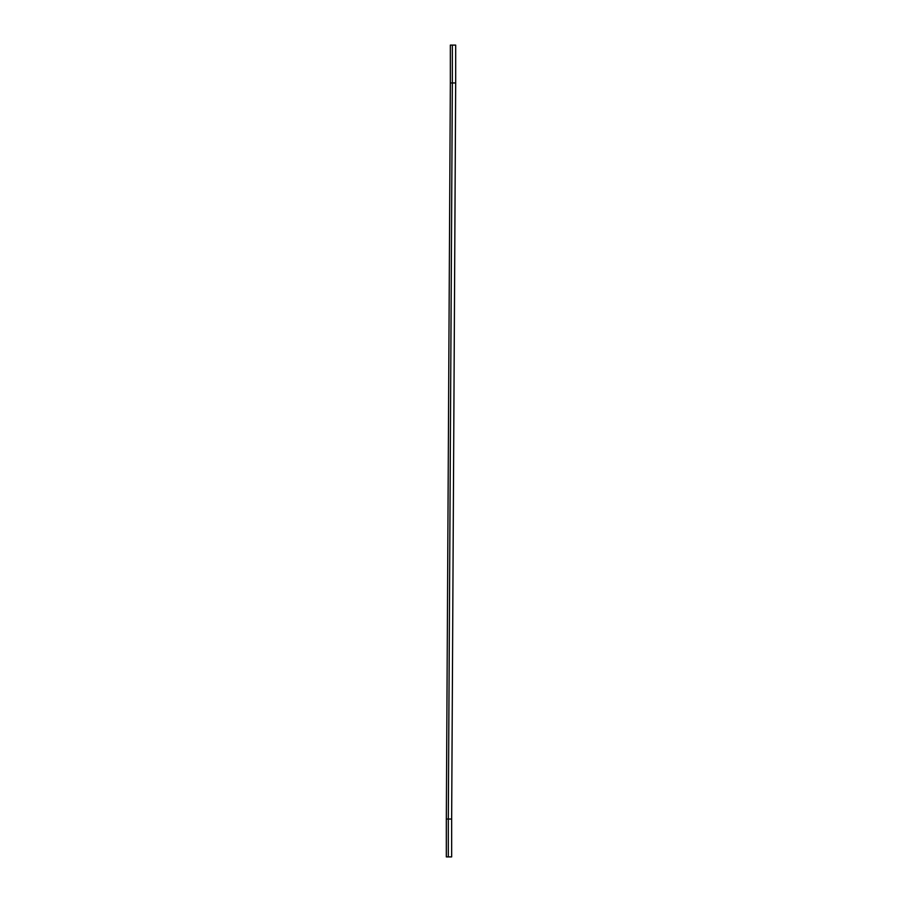 <?xml version="1.0" encoding="UTF-8"?>
<svg xmlns="http://www.w3.org/2000/svg" width="902" height="902" viewBox="0 0 902 902"><rect width="100%" height="100%" fill="white"/><g stroke="black" fill="none" stroke-linecap="round" stroke-linejoin="round"><path stroke-width="1.35" d="M448.317 856.9L448.317 819.039L451.654 819.039L451.654 856.9L446.321 856.9L446.321 819.039L448.317 819.039L448.317 856.9L449.658 856.9M448.317 819.039L451.654 819.039L455.679 82.961L452.342 82.961L448.317 819.039L452.342 82.961L450.346 82.961L450.346 45.1L452.342 45.1L452.342 82.961L450.346 82.961L446.321 819.039L448.317 819.039M455.679 82.961L452.342 82.961L452.342 45.1L455.679 45.1L455.679 82.961M452.342 45.1L453.683 45.1"/></g></svg>
